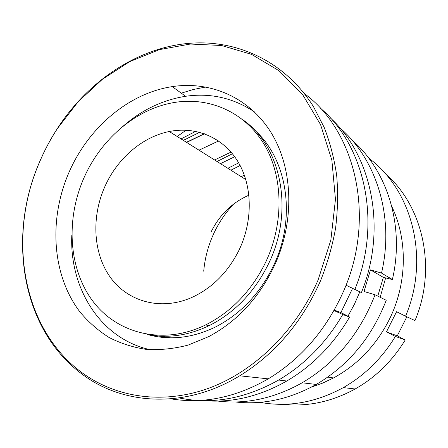 <?xml version="1.0" encoding="UTF-8"?>
<svg xmlns="http://www.w3.org/2000/svg" width="448" height="448" viewBox="0 0 448 448"><rect width="100%" height="100%" fill="white"/><g stroke="black" fill="none" stroke-linecap="round" stroke-linejoin="round"><path stroke-width="0.67" d="M217.017 161.498L232.422 153.754M234.69 156.722L220.461 163.66M241.248 176.708L244.328 175.017M311.349 387.134L322.588 383.13L333.536 377.938C357.286 364.969 375.715 345.806 388.825 320.449C407.266 284.222 407.949 240.072 391.815 206.556M233.649 204.036C226.145 212.066 219.929 221.032 215.006 230.938C208.723 243.695 204.96 257.118 203.717 271.208M259.997 402.343C288.036 407.478 315.812 402.567 343.33 387.61C364.605 375.441 381.959 358.378 395.399 336.42L386.462 331.884L391.49 321.793L396.592 311.718L405.569 316.198C430.265 258.266 411.914 189.655 368.794 158.206M282.906 404.309C307.518 406.946 331.604 401.839 355.158 388.987C375.654 377.339 392.347 360.998 405.238 339.965L397.275 335.843L406.851 316.792M405.569 316.198L414.988 320.589C437.209 268.24 422.951 206.046 385.571 173.919M405.238 339.965L395.399 336.42M380.167 297.293L385.644 277.911M386.462 331.884L397.275 335.843M318.102 279.972C295.831 331.565 253.243 372.338 207.497 388.685C161.605 404.846 115.22 397.152 81.833 372.574C20.866 327.762 7.342 234.55 40.04 160.961C44.996 149.498 50.876 138.561 57.686 128.145L78.204 101.685L102.474 79.206L129.819 61.578L159.432 49.61L190.355 44.044L221.474 45.483L251.49 54.337L278.998 70.722L302.506 94.388L320.555 124.611L331.867 160.177L335.462 199.371L330.848 240.083L318.102 279.972M320.449 280.98C301.974 322.381 275.061 353.993 239.714 375.81C185.209 409.136 122.976 405.166 82.107 374.17C20.664 328.922 7.084 235.043 40.001 160.95C44.99 149.408 50.91 138.398 57.77 127.91C87.898 81.67 136.394 48.328 187.874 43.456C235.642 38.92 284.654 60.631 313.438 106.59L324.218 127.478C330.047 142.565 334.208 158.57 336.689 175.493C338.156 192.791 337.781 210.403 335.574 228.329C332.31 246.249 327.27 263.799 320.449 280.98M122.562 126.689C141.327 110.13 162.338 99.999 185.595 96.286C210.386 92.719 233.313 97.91 254.369 111.854M68.639 173.202C87.707 128.442 128.111 93.274 172.239 86.621C209.39 80.914 247.671 96.477 269.993 130.878C292.18 165.256 295.4 217.039 276.086 261.985C260.904 295.753 238.526 320.594 208.953 336.515L188.166 345.089C174.037 348.751 160.138 350.19 146.457 349.412C133.118 347.407 120.635 343.42 109.004 337.45C98.017 330.467 88.318 321.944 79.906 311.892C51.946 275.061 48.658 219.694 68.639 173.202M254.671 130.155C286.149 157.786 296.402 214.161 275.302 261.789C261.794 291.771 241.724 313.578 215.085 327.202C191.789 338.251 169.21 340.67 147.353 334.46M304.422 93.626C355.544 130.956 376.309 217.554 343.571 291.2C326.497 329.476 301.392 358.702 268.246 378.862C235.682 397.522 203.263 404.186 170.979 398.86M181.272 93.162L193.435 89.466L205.817 86.996M157.528 336.739L148.938 334.701M150.371 349.731C100.582 338.929 69.502 288.45 71.786 235.48M147.885 334.544C167.871 338.526 188.266 335.574 209.076 325.69C234.539 312.844 254.285 292.359 268.324 264.23C294.571 211.467 281.333 146.642 243.415 120.17M85.551 174.384C66.013 215.589 67.525 265.77 91.65 299.566C115.662 333.25 162.406 346.046 205.654 324.918C231.286 311.959 251.177 291.295 265.322 262.931C284.525 222.953 283.181 175.364 263.598 143.455C243.914 111.513 208.785 96.852 174.625 102.441C137.463 108.399 103.09 137.116 85.551 174.384M239.092 250.012C253.4 220.164 252.347 184.559 237.395 160.737C222.382 136.909 195.418 126.235 169.271 131.516C142.901 136.752 118.53 157.534 105.868 184.391C91.375 214.9 92.518 251.916 109.95 276.769C127.333 301.554 160.625 311.226 191.8 297.478C212.195 288.098 227.959 272.272 239.092 250.012M248.942 195.171C232.17 202.546 219.565 214.788 211.126 231.89M346.03 285.208L354.866 289.442C382.301 222.197 364.644 145.034 319.917 107.772M352.587 288.35L340.9 312.564L334.247 310.072M204.07 400.663C231.924 403.004 259.51 396.452 286.821 381.002C312.486 365.887 333.407 344.568 349.586 317.044L340.9 312.564M354.866 289.442L361.407 292.566C387.391 228.726 371.823 155.26 330.148 117.74M179.11 397.936C211.949 404.768 245.123 398.804 278.645 380.05C304.83 364.56 326.206 342.714 342.765 314.518L349.586 317.044M333.995 310.514L342.765 314.518M152.533 335.143L170.593 337.826M240.117 165.48L230.882 170.201M238.672 162.865L227.853 168.302M377.782 296.111L383.354 277.362L392.386 279.535C404.953 225.837 387.212 170.363 352.027 140.118M186.122 130.194L177.167 136.472M339.769 127.792C376.309 158.889 394.783 216.776 381.522 273.078L370.502 269.886L367.242 280.666L364.039 291.497L375.06 294.767C359.996 333.53 335.703 362.874 302.165 382.794C274.35 398.35 246.294 404.449 217.98 401.094M169.562 131.701L169.954 131.382M347.945 316.198L354.402 304.265L359.845 291.822M235.34 401.968C262.651 405.082 289.621 399.235 316.249 384.44C348.522 365.406 371.846 337.355 386.221 300.289L375.06 294.767M381.522 273.078L392.386 279.535M214.581 159.964L231.034 152.096M218.574 140.958L198.996 150.181M383.354 277.362L370.502 269.886M183.35 140.358L199.713 132.294M195.67 131.354L181.048 138.914M204.294 133.717L186.446 142.302M333.536 377.938L327.768 377.098M355.158 388.987L343.33 387.61M81.833 372.574L82.107 374.17M172.239 86.621L185.595 96.286M239.714 375.81L268.246 378.862M186.659 142.436L204.484 133.784M209.076 325.69L205.654 324.918M245.834 179.592L169.271 131.516M286.821 381.002L278.645 380.05M302.165 382.794L316.249 384.44"/></g></svg>
